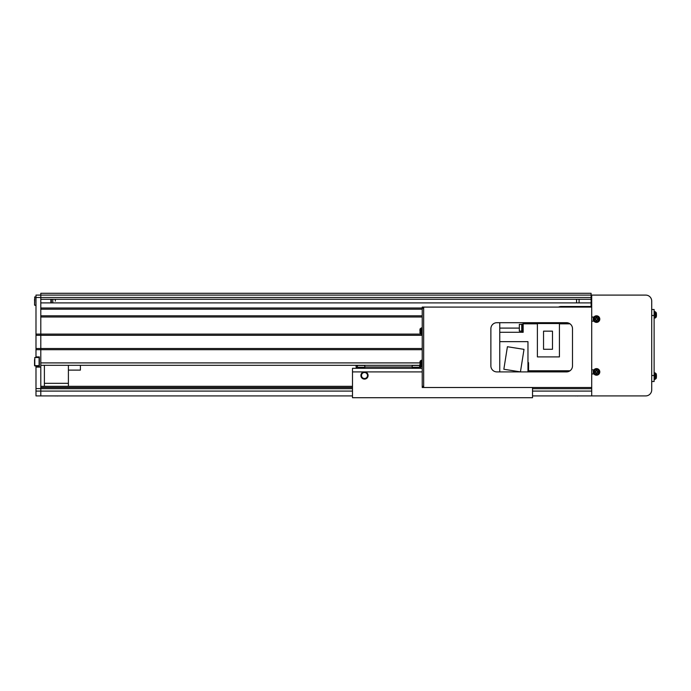 <?xml version="1.0" encoding="UTF-8"?>
<svg xmlns="http://www.w3.org/2000/svg" width="691" height="691" viewBox="0 0 691 691"><rect width="100%" height="100%" fill="white"/><g stroke="black" fill="none" stroke-linecap="round" stroke-linejoin="round"><path stroke-width="1.04" d="M52.792 299.289L52.792 302.891M55.315 301.095L55.332 299.289L55.315 301.095M39.352 357.739L39.111 365.902L39.111 357.506L34.792 357.506L34.792 365.902L35.992 365.902L35.992 366.506L39.352 366.506L39.352 356.901L35.992 356.901L35.992 295.092L40.795 295.092L40.795 293.286L591.099 293.286L591.099 307.089M40.795 365.306L420.033 365.306M422.227 316.996L40.795 316.996L40.795 349.698L422.227 349.698M40.795 388.575L40.795 395.908L35.992 395.908L35.992 388.575L40.795 388.575L40.795 349.698L40.795 362.905L419.895 362.905M35.992 349.698L40.795 349.698L40.795 348.497L422.227 348.497M35.992 348.497L40.795 348.497L40.795 335.299L422.227 335.299M35.992 335.299L40.795 335.299L40.795 334.099L420.629 334.099M40.795 315.796L422.227 315.796M40.795 309.197L422.227 309.197M591.099 302.891L40.795 302.891L40.795 307.996L422.227 307.996M591.099 306.493L561.092 306.493A6.003 6.003 0 0 0 558.483 307.089M576.562 299.289L576.562 302.891M35.992 295.092L40.795 295.092L40.795 299.289L591.099 299.289M35.992 334.099L40.795 334.099L40.795 295.092L591.099 295.092M576.579 302.891L576.579 299.289M579.101 302.891L579.101 299.289M420.905 366.645L420.905 367.223L419.705 367.223L419.705 366.627L419.109 367.223L412.207 367.223M364.796 368.303L364.796 366.981L412.207 366.981L412.207 368.303M364.796 367.223L357.895 367.223L357.299 366.627L357.299 367.223L356.098 367.223L356.098 365.306M419.109 365.306L419.705 366.023L419.705 365.306M357.299 365.306L357.299 366.023L357.895 365.306M412.207 366.981L412.207 365.306M364.796 366.981L364.796 365.306M412.207 365.427L419.109 365.427M357.895 365.427L364.796 365.427M357.299 365.427L356.098 365.427M367.5 375.507A2.997 2.997 0 0 0 364.494 372.509A2.997 2.997 0 0 0 361.497 375.507A2.997 2.997 0 0 0 364.494 378.504A2.997 2.997 0 0 0 367.5 375.507M422.227 371.905L364.511 371.905A3.602 3.602 0 0 0 360.892 375.507A3.602 3.602 0 0 0 364.494 379.109A3.602 3.602 0 0 0 368.096 375.507A3.602 3.602 0 0 0 364.511 371.905L352.496 371.905L352.496 397.714L532.528 397.714L532.528 387.504M422.227 368.303L352.496 368.303L352.496 371.905M364.796 367.707L362.093 367.707L362.093 367.223M68.4 365.306L68.4 386.312L352.496 386.312L40.795 386.312L44.388 386.312L44.388 365.306M68.4 383.306L44.388 383.306M68.4 370.108L80.398 370.108L80.398 365.306M35.992 356.901L35.992 357.506M35.992 388.575L35.992 367.102L40.795 367.102M35.992 367.102L35.992 366.506M593.906 373.943L591.703 373.943L591.703 369.866L591.703 395.908L645.714 395.908A6.003 6.003 -0 0 0 651.717 389.905L651.717 301.095A6.003 6.003 -0 0 0 645.714 295.092L591.703 295.092L591.703 321.134L591.703 317.057L593.906 317.057M593.906 321.134L591.703 321.134L591.703 369.866L593.906 369.866M422.227 308.29L423.669 308.29L423.669 386.312L422.227 386.312L422.227 387.504L423.669 387.504L423.669 307.089L422.227 307.089L422.227 386.312M572.502 365.902L572.502 328.7A6.003 6.003 180 0 0 566.499 322.697L496.881 322.697A6.003 6.003 180 0 0 490.878 328.7L490.878 365.902A6.003 6.003 180 0 0 496.881 371.905L566.499 371.905A6.003 6.003 180 0 0 572.502 365.902M591.703 387.504L423.669 387.504M591.703 307.089L423.669 307.089M651.717 309.49L654.118 309.49L651.717 309.49L654.118 309.49L654.118 381.51L651.717 381.51M596.981 372.829L596.981 372.699A0.924 0.924 180 0 0 596.981 371.11A0.924 0.924 180 0 0 595.711 372.38A0.924 0.924 180 0 0 596.031 372.699L596.031 373.935A8.206 3.662 0 0 0 596.506 373.943A8.206 3.662 0 0 0 596.981 373.935L596.981 372.829A1.045 1.045 180 0 0 597.43 372.38L598.536 372.38A8.206 3.662 -90 0 0 598.536 371.43L597.43 371.43A1.045 1.045 180 0 0 596.981 370.981L596.981 369.875A8.206 3.662 180 0 0 596.506 369.866A8.206 3.662 180 0 0 596.031 369.875L596.031 370.981A1.045 1.045 180 0 0 595.573 371.43L594.476 371.43A8.206 3.662 90 0 0 594.476 372.38L595.573 372.38A1.045 1.045 180 0 0 596.031 372.829M596.506 374.254A2.349 2.349 180 0 0 598.855 371.905A2.349 2.349 180 0 0 596.506 369.555A2.349 2.349 180 0 0 594.148 371.905A2.349 2.349 180 0 0 596.506 374.254M593.206 371.905A3.3 3.3 180 0 0 596.506 375.204A3.3 3.3 180 0 0 599.805 371.905A3.3 3.3 180 0 0 596.506 368.605A3.3 3.3 180 0 0 593.206 371.905M596.031 370.601L596.981 370.601M595.201 372.38L595.201 371.43M596.031 372.699A0.924 0.924 180 0 0 596.981 372.699M596.981 373.209L596.031 373.209M597.81 371.43L597.81 372.38M596.981 320.019L596.981 319.89A0.924 0.924 180 0 0 596.981 318.301A0.924 0.924 180 0 0 595.711 319.57A0.924 0.924 180 0 0 596.031 319.89L596.031 321.125A8.206 3.662 0 0 0 596.506 321.134A8.206 3.662 0 0 0 596.981 321.125L596.981 320.019A1.045 1.045 180 0 0 597.43 319.57L598.536 319.57A8.206 3.662 -90 0 0 598.536 318.62L597.43 318.62A1.045 1.045 180 0 0 596.981 318.171L596.981 317.065A8.206 3.662 180 0 0 596.506 317.057A8.206 3.662 180 0 0 596.031 317.065L596.031 318.171A1.045 1.045 180 0 0 595.573 318.62L594.476 318.62A8.206 3.662 90 0 0 594.476 319.57L595.573 319.57A1.045 1.045 180 0 0 596.031 320.019M596.506 321.445A2.349 2.349 180 0 0 598.855 319.095A2.349 2.349 180 0 0 596.506 316.746A2.349 2.349 180 0 0 594.148 319.095A2.349 2.349 180 0 0 596.506 321.445M593.206 319.095A3.3 3.3 180 0 0 596.506 322.395A3.3 3.3 180 0 0 599.805 319.095A3.3 3.3 180 0 0 596.506 315.796A3.3 3.3 180 0 0 593.206 319.095M596.031 317.791L596.981 317.791M595.201 319.57L595.201 318.62M596.031 319.89A0.924 0.924 180 0 0 596.981 319.89M596.981 320.399L596.031 320.399M597.81 318.62L597.81 319.57M656.251 312.807A8.387 8.119 180 0 1 656.295 312.988L656.295 312.988A8.387 8.119 180 0 1 656.45 313.878L656.45 314.206A8.387 2.099 180 0 0 656.251 313.93A8.206 7.109 116.6 0 1 656.269 314.388A8.206 7.109 116.6 0 1 656.251 314.846A8.387 2.099 -0 0 1 656.45 315.122L656.45 315.675A8.387 8.119 180 0 1 656.251 316.737A8.206 1.831 27.2 0 1 656.251 316.979A8.387 8.119 0 0 0 656.45 315.908L656.45 315.675M656.182 317.169L656.182 312.617M655.258 318.085L655.128 311.684L656.182 312.539A8.404 8.404 0 0 1 656.295 312.988A8.387 8.119 180 0 1 656.45 313.878M656.295 314.897A8.387 2.099 180 0 0 656.45 314.664L656.26 314.206M656.182 373.831L656.182 378.383M656.251 374.021A8.387 8.119 180 0 1 656.295 374.202L656.295 374.202A8.387 8.119 180 0 1 656.45 375.092L656.45 375.412A8.387 2.099 180 0 0 656.251 375.135A8.206 7.109 116.6 0 1 656.269 375.602A8.206 7.109 116.6 0 1 656.251 376.059A8.387 2.099 -0 0 1 656.45 376.336L656.45 376.88A8.387 8.119 180 0 1 656.251 377.951A8.206 1.831 27.2 0 1 656.251 378.193A8.387 8.119 0 0 0 656.45 377.122L656.45 376.88M656.295 378.012A8.404 8.404 0 0 1 656.182 378.461L655.128 379.316L655.128 372.898L656.182 373.753A8.404 8.404 0 0 1 656.295 374.202A8.387 8.119 180 0 1 656.45 375.092M656.295 376.103A8.387 2.099 180 0 0 656.45 375.878L656.26 375.42M421.208 327.888L421.208 334.306L420.163 333.451L420.163 328.743A8.404 8.404 180 0 0 420.076 329.063L420.076 329.063A8.404 8.404 180 0 1 420.163 328.743L422.227 327.793L420.163 328.743M422.227 334.401L420.163 333.451A8.404 8.404 -0 0 1 420.076 333.131L420.093 333.122A8.387 8.387 -0 0 1 419.895 332.025L420.093 331.576A8.206 7.342 -90 0 1 420.093 330.618L419.895 330.168A8.387 8.387 -0 0 1 420.093 329.071M419.895 330.618L420.093 330.618A8.206 7.342 -90 0 0 420.093 331.576M421.208 360.296L420.163 361.151L422.227 360.201L421.208 360.296L421.208 366.714L420.163 365.859L420.163 361.151A8.404 8.404 180 0 0 420.076 361.471L420.093 361.471A8.387 8.387 -0 0 0 419.895 362.576L420.093 363.025A8.206 7.342 -90 0 0 420.093 363.976A8.206 7.342 -90 0 1 420.093 363.025L419.895 363.025M422.227 366.8L420.163 365.859A8.404 8.404 -0 0 1 420.076 365.539L420.093 365.53A8.387 8.387 -0 0 1 419.895 364.433L420.093 363.976M528.572 370.842L527.967 370.842M528.572 363.76L527.967 363.76M523.165 331.343L522.569 331.343L522.569 324.139L523.165 324.139M522.569 331.283L521.731 331.283L521.731 324.2L522.569 324.2M521.731 331.101L519.33 331.101L519.33 324.381L521.731 324.381M499.766 322.697L499.766 371.905M527.967 371.637L569.211 371.257M499.766 341.656L527.967 341.656L527.967 371.905M569.997 370.773L528.572 370.773L528.572 362.663L527.967 362.663M559.416 323.829L569.997 323.829M499.766 332.293L523.165 332.293L523.165 323.829L537.391 323.829M569.211 323.345L523.165 323.345L523.165 322.697M528.572 370.773L528.572 371.257M507.41 346.727L503.843 369.253L520.444 371.879L524.011 349.352L507.41 346.727M523.165 323.345L523.165 323.829M559.416 323.535L559.416 356.901L537.391 356.901L537.391 323.535L559.416 323.535M543.541 331.153L543.541 349.283L552.48 349.283L552.48 331.153L543.541 331.153M352.496 388.705L40.795 388.705L40.795 391.08L35.992 391.08M40.795 395.908L352.496 395.908M532.528 395.908L591.703 395.908M576.147 395.908L575.62 395.96A10.788 10.788 0 0 1 575.188 395.908M577.253 395.96L577.78 395.96A10.788 10.788 0 0 0 578.203 395.908M55.841 395.908L55.315 395.96A10.788 10.788 0 0 1 54.891 395.908M56.947 395.96L57.474 395.96A10.788 10.788 0 0 0 57.897 395.908M39.352 365.66L34.55 365.66L34.55 359.622M34.55 303.168L34.792 296.888L34.55 305.051L35.992 305.292L34.792 305.292M50.884 302.891L50.884 299.289M51.35 302.891L51.35 299.289M34.55 301.095L34.55 299.013M35.992 297.493L591.099 297.493M654.118 315.493L651.717 315.493M654.118 375.507L651.717 375.507M593.293 371.905A3.213 3.213 180 0 0 596.506 375.118A3.213 3.213 180 0 0 599.71 371.905A3.213 3.213 180 0 0 596.506 368.692A3.213 3.213 180 0 0 593.293 371.905M593.293 319.095A3.213 3.213 180 0 0 596.506 322.308A3.213 3.213 180 0 0 599.71 319.095A3.213 3.213 180 0 0 596.506 315.882A3.213 3.213 180 0 0 593.293 319.095M499.766 328.095L519.33 328.095M532.528 388.705L591.703 388.705M40.795 391.08L352.496 391.08M532.528 391.08L591.703 391.08M40.795 387.504L352.496 387.504M654.118 318.197L656.182 317.247A8.404 8.404 0 0 0 656.295 316.798M655.128 311.684L654.118 311.589L656.182 312.539A8.404 8.404 0 0 1 656.295 312.988M655.128 372.898L654.118 372.803L656.182 373.753A8.404 8.404 0 0 1 656.295 374.202M655.128 379.316L654.118 379.411M35.992 296.888L34.55 297.13"/></g></svg>

